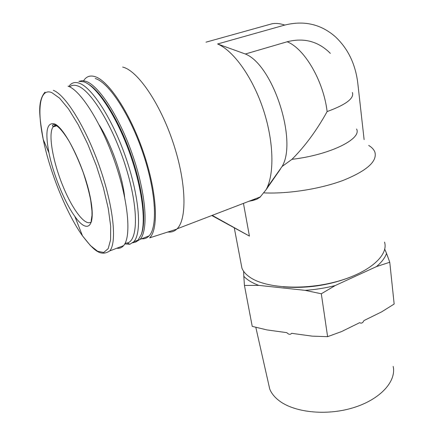 <?xml version="1.0" encoding="UTF-8"?>
<svg xmlns="http://www.w3.org/2000/svg" width="434" height="434" viewBox="0 0 434 434"><rect width="100%" height="100%" fill="white"/><g stroke="black" fill="none" stroke-linecap="round" stroke-linejoin="round"><path stroke-width="0.65" d="M352.375 92.48C354.404 98.312 345.99 104.675 327.122 111.571C316.777 130.298 305.059 146.22 291.963 159.332C329.818 154.954 362.097 138.918 356.591 129.028M267.111 187.645L282.057 166.504L291.963 159.332M368.705 145.428C371.895 147.37 373.962 149.611 374.9 152.144C377.406 161.318 366.952 170.687 343.533 180.24C320.688 188.898 288.615 193.976 264.1 192.897M384.519 242.069C388.783 255.165 369.643 272.476 337.592 281.351C305.617 290.303 267.892 288.48 251.411 278.216C246.626 275.286 243.474 271.961 241.95 268.234L240.908 262.765M211.803 215.524L249.42 236.091L212.21 215.373M364.115 139.634L357.833 83.523C355.527 64.075 347.922 48.38 335.021 36.451C320.655 24.082 303.898 20.29 284.742 25.074L217.597 43.98L245.362 54L287.172 41.767C303.99 37.487 318.382 41.349 330.339 53.349M249.056 201.24L252.447 200.589L255.561 198.745M243.458 203.383L249.42 236.091M384.736 249.17L386.537 253.396C385.007 257.818 381.649 262.217 376.462 266.595L335.167 285.572C325.332 288.046 315.317 289.641 305.113 290.346L258.767 285.377C252.111 282.914 247.125 279.881 243.816 276.268L243.604 271.255M349.918 277.326C328.381 285.518 306.23 288.697 283.483 286.863M258.767 285.377L244.445 285.458L243.816 276.268M335.167 285.572L321.312 293.78L305.113 290.346M386.537 253.396L389.765 262.244L376.462 266.595M205.971 42.174L272.064 23.767C276.029 23.073 280.25 23.507 284.742 25.074M167.915 231.984C171.278 232.418 174.213 231.474 176.73 229.147L177.018 228.864C187.092 219.382 186.495 183.007 173.312 143.215C160.222 103.4 137.54 70.406 122.621 67.053M252.447 200.589L256.646 199.314L259.955 197.28L266.064 189.75C274.472 174.528 273.99 142.092 263.411 109.867C252.859 77.648 233.687 50.756 217.597 43.98M244.445 285.458L252.23 326.363L266.872 329.905L286.798 332.65C288.697 334.609 290.308 334.831 291.626 333.312L312.252 336.155L327.605 336.665L341.52 331.587L359.683 322.663C361.327 323.721 362.748 323.021 363.947 320.569L381.584 311.9L394.159 304.039L389.765 262.244M321.312 293.78L327.605 336.665M393.182 366.437C396.519 381.584 379.951 399.768 352.706 407.9C325.527 416.114 293.259 412.311 278.357 400.105C274.25 396.784 271.38 393.117 269.747 389.092L268.245 382.43M282.057 166.504C297.605 141.381 273.241 65.073 245.362 54M176.73 229.147L149.654 237.865C158.773 229.179 157.233 193.396 143.866 153.593C130.585 113.773 108.581 80.29 94.737 76.563C90.739 75.407 87.473 76.2 84.934 78.939L83.534 80.751M141.668 238.743C144.527 239.053 146.985 238.114 149.041 235.933C157.786 227.096 156.094 192.056 143.041 153.392C130.07 114.712 108.717 82.243 95.22 78.527M135.885 241.944L140.036 239.367C148.455 230.633 146.372 195.539 133.167 156.674C120.039 117.798 98.811 85.075 85.612 81.234L82.194 80.664L79.194 81.283M141.148 234.816L141.723 233.297C146.573 219.642 142.45 186.853 130.477 153.229C118.542 119.61 100.704 91.048 88.173 84.022M132.663 242.834L135.652 242.063L137.882 240.425L141.251 234.512C146.404 220.136 141.462 184.32 128.149 148.862C114.88 113.382 95.827 85.471 83.681 81.776L78.874 81.337M124.753 243.957L129.923 244.25L133.786 241.754C141.972 233.085 139.623 197.953 126.31 158.952C113.068 119.947 91.932 87.039 78.945 83.111C75.266 81.923 72.277 82.574 69.972 85.059L68.849 86.491M125.133 243.257L127.265 243.002C138.05 240.648 138.663 208.488 126.028 167.73C113.502 126.972 90.95 89.957 77.436 85.867C74.333 84.825 71.729 85.151 69.624 86.843M124.656 197.237C122.486 175.949 111.299 143.958 99.31 125.209M56.192 125.448L56.263 125.92M116.827 248.221C119.496 248.622 121.748 247.76 123.582 245.644C131.393 237.089 128.605 201.897 115.108 162.679C101.686 123.451 80.691 90.245 68.057 86.176M54.798 123.994C46.861 121.77 44.908 131.361 48.934 152.773C53.268 174.506 64.552 202.217 74.865 216.457C87.576 234.642 96.305 227.259 90.288 197.372C84.489 167.595 65.382 128.497 54.798 123.994M327.122 111.571C323.552 81.12 304.717 48.76 287.172 41.767M123.582 245.644L109.764 250.917C117.061 242.514 113.659 207.251 99.918 167.73C86.247 128.204 65.463 94.59 53.306 90.332M51.792 92.599C39.521 87.608 36.933 109.558 43.237 139.466C49.991 172.716 66.673 213.674 82.482 235.836L90.418 245.557L97.65 251.286L103.715 252.452L108.169 248.671L110.594 239.823L110.675 226.185L108.261 208.456L103.4 187.808L96.397 165.788L87.776 144.169L78.239 124.737L68.577 109.015L59.545 98.106L51.792 92.599M57.255 125.6C55.574 125.166 54.212 125.583 53.17 126.853C47.854 133.433 52.807 161.399 62.849 185.915C72.809 210.528 86.323 227.91 91.645 221.329M234.317 228.051L241.95 268.234M177.018 228.864L260.476 196.857M269.747 389.092L255.805 327.279M280.418 169.097L266.064 189.75M149.041 235.933L140.036 239.367M141.723 233.297L141.251 234.512M138.224 240.062L133.786 241.754M127.265 243.002L129.923 244.25M45.076 92.062C36.847 101.806 39.608 117.755 43.237 139.466L48.934 152.773M109.764 250.917C100.124 257.178 93.37 249.767 82.482 235.836L74.865 216.457M56.729 125.779L53.17 126.853L52.411 125.431C52.753 124.558 53.702 124.406 55.27 124.981C58.926 126.728 63.619 132.283 69.348 141.641C74.35 150.81 78.966 161.074 83.198 172.434C86.746 183.294 89.252 192.636 90.728 200.459L91.965 210.978L91.992 215.421L91.173 220.624"/></g></svg>
